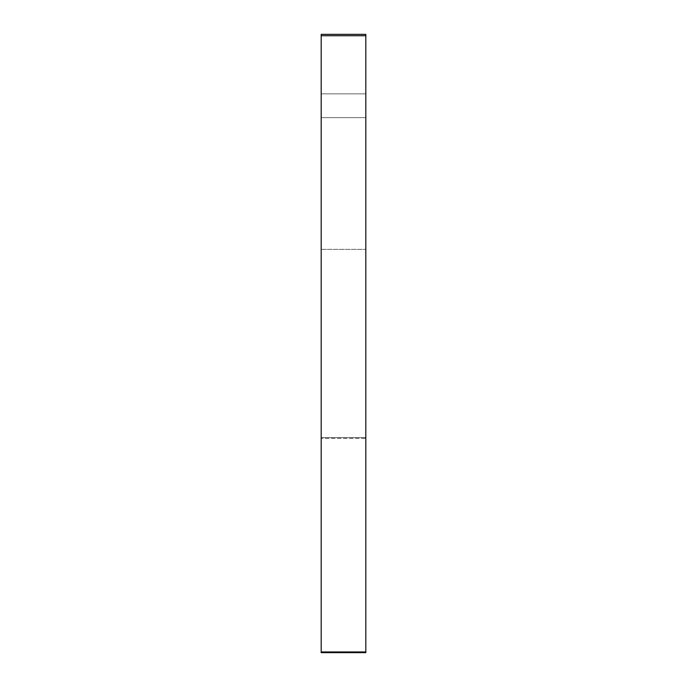 <?xml version="1.0" encoding="UTF-8"?>
<svg xmlns="http://www.w3.org/2000/svg" width="687" height="687" viewBox="0 0 687 687"><rect width="100%" height="100%" fill="white"/><g stroke="black" fill="none" stroke-linecap="round" stroke-linejoin="round"><path stroke-width="0.52" stroke-dasharray="3.44 2.58" d="M365.819 652.65L365.819 437.619L365.819 438.315L321.181 438.315L365.819 438.315L365.819 249.381L321.181 249.381L321.181 438.315L321.181 437.619L365.819 437.619L321.181 437.619L321.181 652.65M321.181 249.381L365.819 249.381L321.181 249.381L321.181 34.35L365.819 34.35L321.181 34.35M365.819 249.381L365.819 34.35M321.181 117.657L321.181 93.853L321.181 117.657L321.181 93.853L321.181 117.657L321.181 93.853L321.181 117.657L321.181 93.853L321.181 117.657L321.181 93.853L321.181 117.657L365.819 117.657L365.819 93.853L365.819 117.657L321.181 117.657L365.819 117.657L365.819 93.853L365.819 117.657L321.181 117.657L365.819 117.657L365.819 93.853L321.181 93.853L365.819 93.853L365.819 117.657L365.819 93.853L321.181 93.853L365.819 93.853L321.181 93.853L365.819 93.853L365.819 117.657L321.181 117.657L365.819 117.657L365.819 93.853L321.181 93.853M365.819 93.853L365.819 117.657"/><path stroke-width="1.03" d="M365.819 652.65L321.181 652.65L365.819 652.65L365.819 35.741L321.181 35.741L321.181 652.65M321.181 651.954L365.819 651.954L321.181 651.954M321.181 35.741L321.181 34.359L365.819 34.35L365.819 35.741M321.181 34.359L365.819 34.359"/></g></svg>
